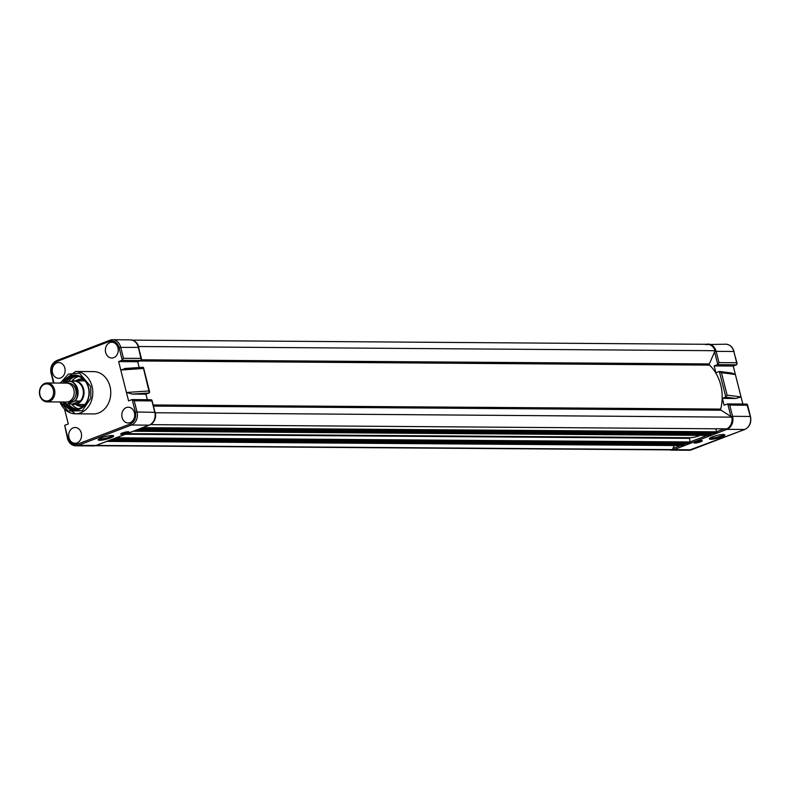 <?xml version="1.0" encoding="UTF-8"?>
<svg xmlns="http://www.w3.org/2000/svg" width="790" height="790" viewBox="0 0 790 790"><rect width="100%" height="100%" fill="white"/><g stroke="black" fill="none" stroke-linecap="round" stroke-linejoin="round"><path stroke-width="1.19" d="M133.372 340.569A10.161 8.305 90.4 0 1 138.606 346.514L715.059 350.701L709.361 363.933A0.948 0.77 -89.6 0 0 709.568 365.118A40.645 33.21 90.4 0 1 720.697 409.092A0.948 0.77 -89.6 0 0 721.073 410.207L731.866 417.14A10.161 8.305 90.4 0 1 726.82 428.861L150.327 424.645M96.143 445.442L672.488 449.629A10.161 8.305 90.4 0 1 670.572 449.885L95.284 445.708M674.245 445.521L672.488 449.629M111.064 439.734L684.061 443.901L684.002 445.254L683.241 445.55A0.948 0.77 90.4 0 1 682.777 445.54M700.078 435.369A40.645 33.21 90.4 0 1 689.473 437.729L690.025 441.966A0.948 0.77 90.4 0 1 689.512 443.151L688.524 443.437M137.628 429.582L710.625 433.75L710.565 435.102L709.805 435.389A0.948 0.77 90.4 0 1 709.341 435.389M715.819 428.782L716.589 431.814A0.948 0.77 90.4 0 1 716.076 432.999L715.088 433.285M155.107 412.745L731.866 417.14M155.413 412.943A10.161 8.305 90.4 0 1 150.377 424.674M132.128 340.125L707.406 344.302A10.161 8.305 90.4 0 1 715.059 350.701M138.378 347.393L119.014 347.383L122.233 360.131A1.659 1.353 90.4 0 1 121.877 360.339L118.638 361.583L126.449 392.482L132.364 394.101L145.923 394.2L149.359 392.857L143.464 368.249L142.664 367.34M68.957 437.749A7.89 6.448 -89.6 0 0 75.139 443.289A7.89 6.448 -89.6 0 0 81.281 433.048A7.89 6.448 -89.6 0 0 75.257 427.509A7.89 6.448 -89.6 0 0 68.957 437.749M122.095 417.446A7.89 6.448 -89.6 0 0 128.266 422.986A7.89 6.448 -89.6 0 0 134.409 412.736A7.89 6.448 -89.6 0 0 128.385 407.206A7.89 6.448 -89.6 0 0 122.095 417.446M52.525 372.801A7.89 6.448 -89.6 0 0 58.707 378.331A7.89 6.448 -89.6 0 0 64.849 368.091A7.89 6.448 -89.6 0 0 58.816 362.551A7.89 6.448 -89.6 0 0 52.525 372.801M105.653 352.488A7.89 6.448 -89.6 0 0 111.834 358.028A7.89 6.448 -89.6 0 0 117.977 347.778A7.89 6.448 -89.6 0 0 111.953 342.248A7.89 6.448 -89.6 0 0 105.653 352.488M59.783 401.972L75.336 413.812L93.319 413.94A21.172 17.301 -89.6 0 0 109.998 386.448A21.172 17.301 -89.6 0 0 93.625 371.596L75.642 371.468A21.172 17.301 90.4 0 1 92.015 386.32A21.172 17.301 90.4 0 1 75.336 413.812A21.172 17.301 90.4 0 1 59.941 401.972M62.854 402.001A17.489 14.289 -89.6 0 0 80.916 408.499A17.489 14.289 -89.6 0 0 88.599 387.416A17.489 14.289 -89.6 0 0 76.936 375.309A17.489 14.289 -89.6 0 0 62.993 383.091M65.205 403.404A16.541 13.519 -89.6 0 0 75.366 409.181A16.541 13.519 -89.6 0 0 88.401 387.702A16.541 13.519 -89.6 0 0 75.613 376.099A16.541 13.519 -89.6 0 0 64.464 383.101M66.459 403.868A16.541 13.519 -89.6 0 0 75.83 409.171M99.649 440.307A8.009 1.402 -14.2 0 1 98.207 439.605A8.009 1.402 -14.2 0 1 103.974 436.979A8.009 1.402 -14.2 0 1 112.16 435.517A8.009 1.402 -14.2 0 1 113.484 435.734A8.009 1.402 -14.2 0 1 109.148 438.43A8.009 1.402 -14.2 0 1 99.649 440.307M99.007 438.934A7.071 1.234 165.8 0 0 100.162 439.122A7.071 1.234 165.8 0 0 107.351 437.838A7.071 1.234 165.8 0 0 112.466 435.527M121.492 434.293A4.256 0.741 -14.2 0 1 120.722 433.917A4.256 0.741 -14.2 0 1 123.793 432.525A4.256 0.741 -14.2 0 1 128.128 431.755A4.256 0.741 -14.2 0 1 128.839 431.863A4.256 0.741 -14.2 0 1 126.528 433.295A4.256 0.741 -14.2 0 1 121.492 434.293M121.107 433.591A3.782 0.662 165.8 0 0 121.749 433.7A3.782 0.662 165.8 0 0 125.64 432.999A3.782 0.662 165.8 0 0 128.345 431.755M93.437 445.925L75.731 445.797C71.584 445.461 68.829 443.012 67.466 438.44L67.683 438.509A10.398 8.492 -89.6 0 0 75.731 445.797A10.398 8.492 -89.6 0 0 78.319 445.323L96.025 445.451A1.185 0.652 69.1 0 0 96.163 445.432L93.437 445.925A10.398 8.492 -89.6 0 0 96.025 445.451L149.152 425.148A10.398 8.492 -89.6 0 0 154.761 412.123L151.917 400.895L134.211 400.767L132.216 399.602L135.446 412.341C136.334 417.821 134.675 421.672 130.478 423.884L77.351 444.197C72.868 445.293 69.727 443.279 67.93 438.144L64.701 425.405L67.466 438.44L67.93 438.144M149.359 392.857L149.261 391.178M149.073 390.951L126.449 392.482L128.592 400.915L131.831 399.671A1.659 1.353 90.4 0 1 132.216 399.602L151.315 399.74L151.917 400.895L151.295 399.74M145.923 394.2L147.315 399.71M64.701 425.405A1.659 1.353 90.4 0 1 65.056 425.198L68.305 423.954L64.573 409.21M118.638 361.583L137.707 361.721L140.956 360.477A1.659 1.353 -89.6 0 0 141.301 360.27L138.319 347.166A10.398 8.492 -89.6 0 0 130.281 339.868L112.575 339.74A10.398 8.492 -89.6 0 0 109.988 340.214A1.185 0.652 69.1 0 0 109.85 340.243A1.185 0.652 69.1 0 0 109.593 341.339C114.066 340.243 117.206 342.258 119.014 347.383M130.281 339.868C134.428 340.214 137.183 342.663 138.546 347.235L141.578 359.213L141.163 358.403L123.457 358.275L120.613 347.037A10.398 8.492 -89.6 0 0 112.575 339.74L56.722 360.546A1.185 0.652 69.1 0 0 56.465 361.642L109.593 341.339M122.233 360.131L123.457 358.275M76.067 376.109A16.541 13.519 -89.6 0 0 65.59 382.775M125.877 368.476L120.771 370.016L143.385 368.486M137.707 361.721L139.178 367.528M143.464 368.249L143 367.271L124.524 368.515M68.513 404.046A16.541 13.519 -89.6 0 0 76.798 409.092M71.643 404.065A16.541 13.519 -89.6 0 0 78.368 408.786M75.722 404.45A13.707 11.198 -89.6 0 0 83.167 406.228M83.78 405.675A13.233 10.813 90.4 0 1 81.656 405.912A13.233 10.813 90.4 0 1 76.798 404.46M76.966 380.829A13.233 10.813 90.4 0 1 81.854 379.447A13.233 10.813 90.4 0 1 83.967 379.723M83.365 379.161A13.707 11.198 -89.6 0 0 75.889 380.82M78.605 376.534A16.541 13.519 -89.6 0 0 71.811 381.155M77.035 376.198A16.541 13.519 -89.6 0 0 68.187 381.787M47.074 401.883L66.429 402.021A9.45 7.722 -89.6 0 0 68.779 401.597A9.45 7.722 -89.6 0 0 74.142 391.168A9.45 7.722 -89.6 0 0 66.567 383.12L47.212 382.982A9.45 7.722 90.4 0 1 54.786 391.03A9.45 7.722 90.4 0 1 49.424 401.448A9.45 7.722 90.4 0 1 47.074 401.883A9.45 7.722 90.4 0 1 39.5 393.825A9.45 7.722 90.4 0 1 44.862 383.407A9.45 7.722 90.4 0 1 47.212 382.982M67.387 401.962A9.45 7.722 -89.6 0 0 70.685 401.606A9.45 7.722 -89.6 0 0 75.968 390.615A9.45 7.722 -89.6 0 0 67.515 383.199M72.117 381.155A11.811 9.658 90.4 0 1 74.487 380.81A11.811 9.658 90.4 0 1 83.622 389.105A11.811 9.658 90.4 0 1 77.252 403.907L72.226 404.065L80.175 401.024L77.252 403.907A11.811 9.658 90.4 0 1 74.309 404.441A11.811 9.658 90.4 0 1 71.949 404.065M71.544 381.353L74.961 381.116A11.583 9.46 90.4 0 1 82.96 389.174A11.583 9.46 90.4 0 1 80.086 401.389M44.556 384.286A8.532 6.972 90.4 0 1 53.276 389.885A8.532 6.972 90.4 0 1 48.674 400.57A8.532 6.972 90.4 0 1 39.954 394.97A8.532 6.972 90.4 0 1 44.556 384.286M72.473 404.085L80.274 401.103M72.226 404.065L67.663 403.749L75.109 400.994L80.175 401.024M74.961 381.116L69.145 381.422C76.383 380.109 80.738 397.301 74.171 401.271M64.731 383.111L69.145 381.422M63.091 402.001A11.583 9.46 90.4 0 0 67.13 404.026L63.427 402.001M694.469 442.351A3.782 0.662 165.8 0 0 695.111 442.459A3.782 0.662 165.8 0 0 699.002 441.768A3.782 0.662 165.8 0 0 701.708 440.524M701.49 440.514A4.256 0.741 -14.2 0 1 702.201 440.632A4.256 0.741 -14.2 0 1 699.891 442.064A4.256 0.741 -14.2 0 1 694.854 443.052A4.256 0.741 -14.2 0 1 694.084 442.686A4.256 0.741 -14.2 0 1 697.145 441.294A4.256 0.741 -14.2 0 1 701.49 440.514M706.29 344.292A10.398 8.492 90.4 0 1 708.087 344.075A10.398 8.492 90.4 0 1 716.135 351.362L733.841 351.491L736.685 362.728L718.979 362.6L717.755 364.457A1.659 1.353 90.4 0 1 717.399 364.664L714.16 365.908L715.888 372.762L719.335 371.468L721.438 372.683L735.362 374.48L733.229 366.047L736.468 364.802A1.659 1.353 -89.6 0 0 736.823 364.595L736.685 362.728L737.1 363.538L733.9 351.718M742.837 404.036L735.362 374.48L731.698 373.008L719.335 371.468L725.812 397.044L727.126 395.148L721.438 372.683M723.334 434.5A8.009 1.402 -14.2 0 1 724.657 434.717A8.009 1.402 -14.2 0 1 720.322 437.413A8.009 1.402 -14.2 0 1 710.822 439.279A8.009 1.402 -14.2 0 1 709.381 438.588A8.009 1.402 -14.2 0 1 715.148 435.962A8.009 1.402 -14.2 0 1 723.334 434.5M710.18 437.917A7.071 1.234 165.8 0 0 711.336 438.094A7.071 1.234 165.8 0 0 718.525 436.821A7.071 1.234 165.8 0 0 723.64 434.51M725.812 397.044L722.376 398.387L724.104 405.24L727.353 403.996A1.659 1.353 90.4 0 1 727.738 403.927L746.836 404.065L750.332 416.676M730.928 416.537L727.738 403.927L729.723 405.092L747.439 405.221L746.807 404.065M714.16 365.908L733.229 366.047M727.126 395.148L741.04 396.945L735.934 398.486L722.376 398.387M141.588 359.806L709.361 363.933M153.151 404.964L720.697 409.092M106.818 441.353L683.241 445.55M107.578 441.067L684.002 445.254M109.099 440.484L684.259 444.661M112.338 439.25L688.762 443.437M113.088 438.964L689.512 443.151M116.14 437.798L690.025 441.966L707.149 435.418M125.413 434.253L689.107 438.341M126.993 433.651L689.473 437.729M133.382 431.202L709.805 435.389M134.142 430.915L710.565 435.102M135.663 430.333L710.822 434.51M138.902 429.098L715.325 433.285M139.652 428.812L716.076 432.999M142.704 427.637L716.589 431.814L724.361 428.842M153.438 406.08L721.073 410.207M139.642 360.971L709.568 365.118M60.395 383.071L68.315 374.124L79.434 373.147L90.731 386.596L90.83 398.15L82.328 410.701L68.177 411.106L60.257 401.982M77.351 444.197A1.185 0.652 -110.9 0 0 78.319 445.323L131.446 425.02L149.152 425.148A1.185 0.652 69.1 0 0 149.29 425.129L96.163 445.432A1.185 0.652 69.1 0 0 96.281 445.363M154.81 412.35L137.045 411.995L134.211 400.767M130.478 423.884A1.185 0.652 -110.9 0 0 131.446 425.02A10.398 8.492 -89.6 0 0 137.045 411.995L135.446 412.341M149.152 392.966L132.364 394.101M109.731 340.312L56.86 360.526A1.185 0.652 69.1 0 0 56.722 360.546C51.864 363.064 49.968 367.38 51.024 373.482L51.488 373.196C50.609 367.715 52.259 363.864 56.465 361.642M51.251 373.551L53.444 383.022M53.977 383.031L51.488 373.196M140.956 360.477L121.877 360.339M70.093 381.145A11.583 9.46 90.4 0 1 77.667 389.134A11.583 9.46 90.4 0 1 75.109 400.994M729.723 405.092L732.567 416.32L750.273 416.449A10.398 8.492 90.4 0 1 744.674 429.474A1.185 0.652 69.1 0 0 744.812 429.454C749.661 426.936 751.567 422.62 750.5 416.518L747.468 404.529M691.793 449.688A1.185 0.652 -110.9 0 1 691.675 449.757A1.185 0.652 -110.9 0 1 691.546 449.787L744.674 429.474L726.968 429.345A10.398 8.492 90.4 0 0 732.567 416.32L731.076 416.626M725.803 344.203A10.398 8.492 90.4 0 1 733.841 351.491L734.068 351.56C732.705 346.988 729.95 344.539 725.803 344.203L705.371 344.568M714.634 351.668L716.135 351.362L718.979 362.6M714.565 351.846L717.755 364.457M736.468 364.802L717.399 364.664M725.605 397.153L735.934 398.486M672.902 448.651A1.185 0.652 -110.9 0 0 673.831 449.658A10.398 8.492 90.4 0 1 671.253 450.132L688.959 450.26A10.398 8.492 90.4 0 0 691.546 449.787L673.831 449.658L726.968 429.345A1.185 0.652 -110.9 0 1 726.277 428.851M712.728 433.285L710.704 434.056M686.164 443.437L684.14 444.217M680.585 445.57L672.981 448.483M106.699 441.403L683.004 445.59M112.279 439.27L688.643 443.457M133.273 431.251L709.568 435.438M138.843 429.118L715.207 433.305M149.29 425.129C154.149 422.611 156.045 418.295 154.978 412.183L151.947 400.204M75.642 371.468L59.922 383.071M149.666 391.949L143.504 367.597M85.034 380.889L74.487 380.81M67.14 404.026L63.052 402.001M84.866 404.519L74.309 404.441M688.959 450.26L744.812 429.454M669.397 449.875L671.253 450.132"/></g></svg>
